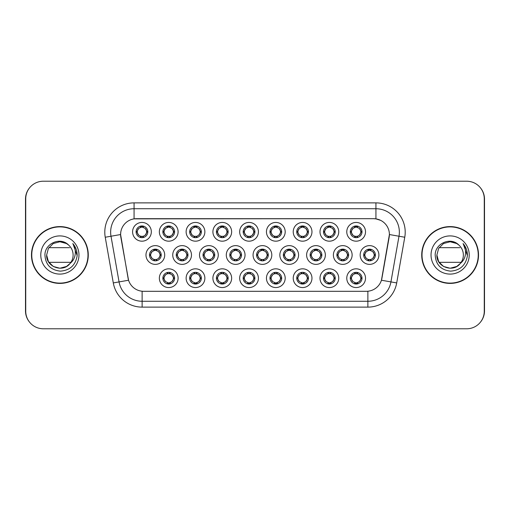 <?xml version="1.0" encoding="UTF-8"?>
<svg xmlns="http://www.w3.org/2000/svg" width="510" height="510" viewBox="0 0 510 510"><rect width="100%" height="100%" fill="white"/><g stroke="black" fill="none" stroke-linecap="round" stroke-linejoin="round"><path stroke-width="0.76" d="M178.098 278.192A9.371 9.371 0 0 1 168.727 287.557A9.371 9.371 0 0 1 159.356 278.192A9.371 9.371 0 0 1 168.727 268.821A9.371 9.371 0 0 1 178.098 278.192M162.875 278.192A5.859 5.859 0 0 0 168.727 284.044A5.859 5.859 0 0 0 174.586 278.192A5.859 5.859 0 0 0 168.727 272.334A5.859 5.859 0 0 0 162.875 278.192L163.506 278.192L165.501 281.59A4.686 4.686 0 0 1 165.501 274.794L163.506 278.192M258.417 278.192A9.371 9.371 0 0 1 249.052 287.557A9.371 9.371 0 0 1 239.681 278.192A9.371 9.371 0 0 1 249.052 268.821A9.371 9.371 0 0 1 258.417 278.192M243.194 278.192A5.859 5.859 0 0 0 249.052 284.044A5.859 5.859 0 0 0 254.904 278.192A5.859 5.859 0 0 0 249.052 272.334A5.859 5.859 0 0 0 243.194 278.192L243.831 278.192L245.826 281.59A4.686 4.686 0 0 1 245.826 274.794L243.831 278.192M285.192 278.192A9.371 9.371 0 0 1 275.827 287.557A9.371 9.371 0 0 1 266.456 278.192A9.371 9.371 0 0 1 275.827 268.821A9.371 9.371 0 0 1 285.192 278.192M269.969 278.192A5.859 5.859 0 0 0 275.827 284.044A5.859 5.859 0 0 0 281.679 278.192A5.859 5.859 0 0 0 275.827 272.334A5.859 5.859 0 0 0 269.969 278.192L270.6 278.192L272.601 281.59A4.686 4.686 0 0 1 272.601 274.794L270.6 278.192M311.967 278.192A9.371 9.371 0 0 1 302.596 287.557A9.371 9.371 0 0 1 293.231 278.192A9.371 9.371 0 0 1 302.596 268.821A9.371 9.371 0 0 1 311.967 278.192M296.743 278.192A5.859 5.859 0 0 0 302.596 284.044A5.859 5.859 0 0 0 308.454 278.192A5.859 5.859 0 0 0 302.596 272.334A5.859 5.859 0 0 0 296.743 278.192L297.375 278.192L299.37 281.59A4.686 4.686 0 0 1 299.37 274.794L297.375 278.192M231.648 278.192A9.371 9.371 0 0 1 222.277 287.557A9.371 9.371 0 0 1 212.906 278.192A9.371 9.371 0 0 1 222.277 268.821A9.371 9.371 0 0 1 231.648 278.192M216.418 278.192A5.859 5.859 0 0 0 222.277 284.044A5.859 5.859 0 0 0 228.129 278.192A5.859 5.859 0 0 0 222.277 272.334A5.859 5.859 0 0 0 216.418 278.192L217.056 278.192L219.051 281.59A4.686 4.686 0 0 1 219.051 274.794L217.056 278.192M204.873 278.192A9.371 9.371 0 0 1 195.502 287.557A9.371 9.371 0 0 1 186.131 278.192A9.371 9.371 0 0 1 195.502 268.821A9.371 9.371 0 0 1 204.873 278.192M189.643 278.192A5.859 5.859 0 0 0 195.502 284.044A5.859 5.859 0 0 0 201.361 278.192A5.859 5.859 0 0 0 195.502 272.334A5.859 5.859 0 0 0 189.643 278.192L190.281 278.192L192.276 281.59A4.686 4.686 0 0 1 192.276 274.794L190.281 278.192M338.742 278.192A9.371 9.371 0 0 1 329.371 287.557A9.371 9.371 0 0 1 319.999 278.192A9.371 9.371 0 0 1 329.371 268.821A9.371 9.371 0 0 1 338.742 278.192M323.519 278.192A5.859 5.859 0 0 0 329.371 284.044A5.859 5.859 0 0 0 335.229 278.192A5.859 5.859 0 0 0 329.371 272.334A5.859 5.859 0 0 0 323.519 278.192L324.15 278.192L326.145 281.59A4.686 4.686 0 0 1 326.145 274.794L324.15 278.192M365.517 278.192A9.371 9.371 0 0 1 356.146 287.557A9.371 9.371 0 0 1 346.774 278.192A9.371 9.371 0 0 1 356.146 268.821A9.371 9.371 0 0 1 365.517 278.192M350.287 278.192A5.859 5.859 0 0 0 356.146 284.044A5.859 5.859 0 0 0 362.004 278.192A5.859 5.859 0 0 0 356.146 272.334A5.859 5.859 0 0 0 350.287 278.192L350.925 278.192L352.92 281.59A4.686 4.686 0 0 1 352.92 274.794L350.925 278.192M164.711 255A9.371 9.371 0 0 1 155.34 264.371A9.371 9.371 0 0 1 145.968 255A9.371 9.371 0 0 1 155.34 245.629A9.371 9.371 0 0 1 164.711 255M149.487 255A5.859 5.859 0 0 0 155.34 260.859A5.859 5.859 0 0 0 161.198 255A5.859 5.859 0 0 0 155.34 249.141A5.859 5.859 0 0 0 149.487 255L150.118 255.006L152.114 258.398A4.686 4.686 0 0 1 152.12 251.596L150.118 255.006M191.486 255A9.371 9.371 0 0 1 182.115 264.371A9.371 9.371 0 0 1 172.743 255A9.371 9.371 0 0 1 182.115 245.629A9.371 9.371 0 0 1 191.486 255M176.256 255A5.859 5.859 0 0 0 182.115 260.859A5.859 5.859 0 0 0 187.973 255A5.859 5.859 0 0 0 182.115 249.141A5.859 5.859 0 0 0 176.256 255L176.893 255.006L178.889 258.398A4.686 4.686 0 0 1 178.895 251.596L176.893 255.006M271.804 255A9.371 9.371 0 0 1 262.44 264.371A9.371 9.371 0 0 1 253.068 255A9.371 9.371 0 0 1 262.44 245.629A9.371 9.371 0 0 1 271.804 255M256.581 255A5.859 5.859 0 0 0 262.44 260.859A5.859 5.859 0 0 0 268.292 255A5.859 5.859 0 0 0 262.44 249.141A5.859 5.859 0 0 0 256.581 255L257.219 255.006L259.214 258.398A4.686 4.686 0 0 1 259.22 251.596L257.219 255.006M218.261 255A9.371 9.371 0 0 1 208.89 264.371A9.371 9.371 0 0 1 199.518 255A9.371 9.371 0 0 1 208.89 245.629A9.371 9.371 0 0 1 218.261 255M203.031 255A5.859 5.859 0 0 0 208.89 260.859A5.859 5.859 0 0 0 214.748 255A5.859 5.859 0 0 0 208.89 249.141A5.859 5.859 0 0 0 203.031 255L203.668 255.006L205.664 258.398A4.686 4.686 0 0 1 205.67 251.596L203.668 255.006M245.036 255A9.371 9.371 0 0 1 235.665 264.371A9.371 9.371 0 0 1 226.293 255A9.371 9.371 0 0 1 235.665 245.629A9.371 9.371 0 0 1 245.036 255M229.806 255A5.859 5.859 0 0 0 235.665 260.859A5.859 5.859 0 0 0 241.517 255A5.859 5.859 0 0 0 235.665 249.141A5.859 5.859 0 0 0 229.806 255L230.444 255.006L232.439 258.398A4.686 4.686 0 0 1 232.445 251.596L230.444 255.006M352.13 255A9.371 9.371 0 0 1 342.758 264.371A9.371 9.371 0 0 1 333.387 255A9.371 9.371 0 0 1 342.758 245.629A9.371 9.371 0 0 1 352.13 255M336.906 255A5.859 5.859 0 0 0 342.758 260.859A5.859 5.859 0 0 0 348.617 255A5.859 5.859 0 0 0 342.758 249.141A5.859 5.859 0 0 0 336.906 255L337.537 255.006L339.532 258.398A4.686 4.686 0 0 1 339.539 251.596L337.537 255.006M325.354 255A9.371 9.371 0 0 1 315.983 264.371A9.371 9.371 0 0 1 306.618 255A9.371 9.371 0 0 1 315.983 245.629A9.371 9.371 0 0 1 325.354 255M310.131 255A5.859 5.859 0 0 0 315.983 260.859A5.859 5.859 0 0 0 321.842 255A5.859 5.859 0 0 0 315.983 249.141A5.859 5.859 0 0 0 310.131 255L310.762 255.006L312.757 258.398A4.686 4.686 0 0 1 312.764 251.596L310.762 255.006M298.579 255A9.371 9.371 0 0 1 289.208 264.371A9.371 9.371 0 0 1 279.843 255A9.371 9.371 0 0 1 289.208 245.629A9.371 9.371 0 0 1 298.579 255M283.356 255A5.859 5.859 0 0 0 289.208 260.859A5.859 5.859 0 0 0 295.067 255A5.859 5.859 0 0 0 289.208 249.141A5.859 5.859 0 0 0 283.356 255L283.987 255.006L285.989 258.398A4.686 4.686 0 0 1 285.995 251.596L283.987 255.006M378.904 255A9.371 9.371 0 0 1 369.533 264.371A9.371 9.371 0 0 1 360.162 255A9.371 9.371 0 0 1 369.533 245.629A9.371 9.371 0 0 1 378.904 255M363.675 255A5.859 5.859 0 0 0 369.533 260.859A5.859 5.859 0 0 0 375.392 255A5.859 5.859 0 0 0 369.533 249.141A5.859 5.859 0 0 0 363.675 255L364.312 255.006L366.308 258.398A4.686 4.686 0 0 1 366.314 251.596L364.312 255.006M338.742 231.808A9.371 9.371 0 0 1 329.371 241.179A9.371 9.371 0 0 1 319.999 231.808A9.371 9.371 0 0 1 329.371 222.443A9.371 9.371 0 0 1 338.742 231.808M323.519 231.808A5.859 5.859 0 0 0 329.371 237.666A5.859 5.859 0 0 0 335.229 231.808A5.859 5.859 0 0 0 329.371 225.955A5.859 5.859 0 0 0 323.519 231.808L324.15 231.82L326.145 235.206A4.686 4.686 0 0 1 326.151 228.403L324.15 231.82M311.967 231.808A9.371 9.371 0 0 1 302.596 241.179A9.371 9.371 0 0 1 293.231 231.808A9.371 9.371 0 0 1 302.596 222.443A9.371 9.371 0 0 1 311.967 231.808M296.743 231.808A5.859 5.859 0 0 0 302.596 237.666A5.859 5.859 0 0 0 308.454 231.808A5.859 5.859 0 0 0 302.596 225.955A5.859 5.859 0 0 0 296.743 231.808L297.375 231.82L299.37 235.206A4.686 4.686 0 0 1 299.383 228.403L297.375 231.82M285.192 231.808A9.371 9.371 0 0 1 275.827 241.179A9.371 9.371 0 0 1 266.456 231.808A9.371 9.371 0 0 1 275.827 222.443A9.371 9.371 0 0 1 285.192 231.808M269.969 231.808A5.859 5.859 0 0 0 275.827 237.666A5.859 5.859 0 0 0 281.679 231.808A5.859 5.859 0 0 0 275.827 225.955A5.859 5.859 0 0 0 269.969 231.808L270.6 231.82L272.601 235.206A4.686 4.686 0 0 1 272.608 228.403L270.6 231.82M258.417 231.808A9.371 9.371 0 0 1 249.052 241.179A9.371 9.371 0 0 1 239.681 231.808A9.371 9.371 0 0 1 249.052 222.443A9.371 9.371 0 0 1 258.417 231.808M243.194 231.808A5.859 5.859 0 0 0 249.052 237.666A5.859 5.859 0 0 0 254.904 231.808A5.859 5.859 0 0 0 249.052 225.955A5.859 5.859 0 0 0 243.194 231.808L243.831 231.82L245.826 235.206A4.686 4.686 0 0 1 245.833 228.403L243.831 231.82M231.648 231.808A9.371 9.371 0 0 1 222.277 241.179A9.371 9.371 0 0 1 212.906 231.808A9.371 9.371 0 0 1 222.277 222.443A9.371 9.371 0 0 1 231.648 231.808M216.418 231.808A5.859 5.859 0 0 0 222.277 237.666A5.859 5.859 0 0 0 228.129 231.808A5.859 5.859 0 0 0 222.277 225.955A5.859 5.859 0 0 0 216.418 231.808L217.056 231.82L219.051 235.206A4.686 4.686 0 0 1 219.058 228.403L217.056 231.82M204.873 231.808A9.371 9.371 0 0 1 195.502 241.179A9.371 9.371 0 0 1 186.131 231.808A9.371 9.371 0 0 1 195.502 222.443A9.371 9.371 0 0 1 204.873 231.808M189.643 231.808A5.859 5.859 0 0 0 195.502 237.666A5.859 5.859 0 0 0 201.361 231.808A5.859 5.859 0 0 0 195.502 225.955A5.859 5.859 0 0 0 189.643 231.808L190.281 231.82L192.276 235.206A4.686 4.686 0 0 1 192.283 228.403L190.281 231.82M178.098 231.808A9.371 9.371 0 0 1 168.727 241.179A9.371 9.371 0 0 1 159.356 231.808A9.371 9.371 0 0 1 168.727 222.443A9.371 9.371 0 0 1 178.098 231.808M162.875 231.808A5.859 5.859 0 0 0 168.727 237.666A5.859 5.859 0 0 0 174.586 231.808A5.859 5.859 0 0 0 168.727 225.955A5.859 5.859 0 0 0 162.875 231.808L163.506 231.82L165.501 235.206A4.686 4.686 0 0 1 165.508 228.403L163.506 231.82M151.323 231.808A9.371 9.371 0 0 1 141.952 241.179A9.371 9.371 0 0 1 132.587 231.808A9.371 9.371 0 0 1 141.952 222.443A9.371 9.371 0 0 1 151.323 231.808M136.1 231.808A5.859 5.859 0 0 0 141.952 237.666A5.859 5.859 0 0 0 147.811 231.808A5.859 5.859 0 0 0 141.952 225.955A5.859 5.859 0 0 0 136.1 231.808L136.731 231.82L138.726 235.206A4.686 4.686 0 0 1 138.733 228.403L136.731 231.82M365.517 231.808A9.371 9.371 0 0 1 356.146 241.179A9.371 9.371 0 0 1 346.774 231.808A9.371 9.371 0 0 1 356.146 222.443A9.371 9.371 0 0 1 365.517 231.808M350.287 231.808A5.859 5.859 0 0 0 356.146 237.666A5.859 5.859 0 0 0 362.004 231.808A5.859 5.859 0 0 0 356.146 225.955A5.859 5.859 0 0 0 350.287 231.808L350.925 231.82L352.92 235.206A4.686 4.686 0 0 1 352.926 228.403L350.925 231.82M113.29 282.923L105.239 237.246A29.28 29.28 0 0 1 134.073 202.878L375.927 202.878A29.28 29.28 0 0 1 404.761 237.246L396.71 282.923A29.28 29.28 0 0 1 367.876 307.122L142.124 307.122A29.28 29.28 0 0 1 113.29 282.923L128.558 280.232L120.844 237.252A15.81 15.81 0 0 1 136.412 218.694L373.588 218.694A15.81 15.81 0 0 1 389.156 237.252L381.926 278.243A15.81 15.81 0 0 1 366.358 291.306L143.641 291.306A15.81 15.81 0 0 1 128.074 278.243L120.602 234.536L111.001 236.232A23.422 23.422 0 0 1 134.073 208.737L375.927 208.737A23.422 23.422 0 0 1 398.998 236.232L390.94 281.909A23.422 23.422 0 0 1 367.876 301.263L142.124 301.263A23.422 23.422 0 0 1 119.059 281.909L111.001 236.232A23.422 23.422 0 0 1 110.644 232.158M31.473 255A28.401 28.401 0 0 0 59.874 283.401A28.401 28.401 0 0 0 88.275 255A28.401 28.401 0 0 0 59.874 226.599A28.401 28.401 0 0 0 31.473 255M421.725 255A28.401 28.401 0 0 0 450.126 283.401A28.401 28.401 0 0 0 478.527 255A28.401 28.401 0 0 0 450.126 226.599A28.401 28.401 0 0 0 421.725 255M134.073 202.878L134.073 218.866L373.588 218.694L375.927 218.866L380.696 220.377M120.602 234.504L120.774 232.158M366.358 291.306L143.641 291.306M404.761 237.246L389.398 234.536L381.442 280.232L396.71 282.923M381.926 278.243L381.831 278.74M128.169 278.74L128.074 278.243M484.264 198.779A17.569 17.569 0 0 0 466.695 181.216L43.305 181.216A17.569 17.569 0 0 0 25.736 198.779L25.736 311.221A17.569 17.569 0 0 0 43.305 328.784L466.695 328.784A17.569 17.569 0 0 0 484.264 311.221L484.264 198.779M29.465 187.954A17.569 17.569 0 0 0 25.5 199.072L25.5 310.928A17.569 17.569 0 0 0 29.465 322.046M480.535 322.046A17.569 17.569 0 0 0 484.5 310.928L484.5 199.072A17.569 17.569 0 0 0 480.535 187.954M360.831 231.808A4.686 4.686 0 0 1 359.371 235.206L361.367 231.808L359.371 228.41A4.686 4.686 0 0 1 360.831 231.808M356.401 225.962L356.35 227.128L357.344 227.281A4.686 4.686 0 0 1 357.376 227.288L357.861 226.21M354.195 227.549L355.942 227.128L355.923 226.695M355.891 225.962L355.942 227.128M357.3 226.07L356.643 227.154L357.153 226.038L356.643 227.154L359.371 228.41C361.297 230.679 361.297 232.942 359.371 235.206L357.376 236.328L354.775 236.289M357.3 237.552L356.809 236.449L357.376 236.328L357.861 237.411M356.809 236.449L357.153 237.577L356.809 236.449M354.992 237.552L355.648 236.468L355.139 237.577L355.648 236.468L354.915 236.328L354.431 237.411M354.992 226.07L355.489 227.173L352.92 228.41C350.995 230.673 350.995 232.942 352.92 235.206L354.915 236.328M355.489 227.173L355.139 226.038L355.489 227.173M374.219 255A4.686 4.686 0 0 1 372.759 258.398L374.754 255L372.759 251.602A4.686 4.686 0 0 1 374.219 255M369.788 249.148L369.737 250.321L370.725 250.467A4.686 4.686 0 0 1 370.764 250.48L371.248 249.403M367.582 250.741L369.329 250.321L369.31 249.881M369.278 249.148L369.329 250.321M370.687 249.256L370.031 250.34L370.54 249.231L370.031 250.34L372.759 251.602C374.684 253.872 374.684 256.135 372.759 258.398L370.764 259.52L368.163 259.482M370.687 260.744L370.19 259.641L370.764 259.52L371.248 260.597M370.19 259.641L370.54 260.769L370.19 259.641M368.379 260.744L369.036 259.66L368.526 260.769L369.036 259.66L368.303 259.52L367.818 260.597M368.379 249.256L368.877 250.359L366.308 251.602C364.382 253.865 364.382 256.128 366.308 258.398L368.303 259.52M368.877 250.359L368.526 249.231L368.877 250.359M357.3 283.93L356.809 282.827L359.371 281.59C361.297 279.327 361.297 277.058 359.371 274.794A4.686 4.686 0 0 1 359.365 281.596L361.367 278.179L359.371 274.794L357.376 273.672L357.861 272.589M355.891 284.038L355.942 282.872L354.954 282.719A4.686 4.686 0 0 1 354.915 282.712L354.431 283.789M358.096 282.451L356.35 282.872L356.369 283.305M356.401 284.038L356.35 282.872M354.992 283.93L355.648 282.846L355.139 283.962L355.648 282.846L352.92 281.59C350.995 279.321 350.995 277.058 352.92 274.794L354.915 273.672L354.431 272.589M354.992 272.448L355.489 273.551L354.915 273.672M355.489 273.551L355.139 272.423L355.489 273.551M354.896 273.672L357.516 273.711M357.3 272.448L356.643 273.532L357.153 272.423L356.643 273.532L357.376 273.672M356.809 282.827L357.153 283.962L356.809 282.827M87.981 255A28.107 28.107 0 0 0 59.874 226.893A28.107 28.107 0 0 0 31.767 255A28.107 28.107 0 0 0 59.874 283.107A28.107 28.107 0 0 0 87.981 255M66.491 266.462A13.241 13.241 0 0 0 70.903 262.318L48.845 262.318M69.908 263.638L66.491 266.462L59.874 268.241L53.257 266.462L48.412 261.617L46.639 255L48.412 248.383L53.257 243.538L59.874 241.759L66.491 243.538L68.563 245.01C60.403 236.468 44.791 243.506 44.931 255C45.524 264.664 50.649 270.045 60.301 271.141C69.806 270.447 75.41 265.398 77.112 255.994L77.137 255C77.093 250.659 75.646 246.846 72.802 243.563C74.964 247.108 75.729 250.92 75.085 255C74.492 258.436 72.815 261.248 70.068 263.447L66.491 266.462L59.874 268.241L53.257 266.462L48.412 261.617L46.639 255L48.412 261.617L53.257 266.462L59.874 268.241L66.491 266.462L70.068 263.447L68.174 265.315M58.733 241.81A13.241 13.241 0 0 1 68.563 245.01C71.521 247.688 73.038 251.016 73.115 255C73.096 258.137 72.082 260.948 70.068 263.447L66.491 266.462L59.874 268.241L53.257 266.462L48.412 261.617L46.639 255C45.957 266.755 62.602 272.933 69.774 263.791M40.781 255A19.093 19.093 0 0 0 59.874 274.093A19.093 19.093 0 0 0 78.967 255A19.093 19.093 0 0 0 59.874 235.907A19.093 19.093 0 0 0 40.781 255M48.845 247.681L69.647 247.681M72.936 243.71L77.131 255.504L72.936 243.71M478.233 255A28.107 28.107 0 0 0 450.126 226.893A28.107 28.107 0 0 0 422.019 255A28.107 28.107 0 0 0 450.126 283.107A28.107 28.107 0 0 0 478.233 255M456.743 266.462A13.241 13.241 0 0 0 461.155 262.318L439.097 262.318M460.154 263.638L457.425 266.041M436.885 255L438.657 248.383L443.509 243.538L450.126 241.759L456.743 243.538L458.815 245.01C450.655 236.468 435.043 243.506 435.177 255C435.776 264.664 440.901 270.045 450.553 271.141C460.052 270.447 465.656 265.398 467.358 255.994L467.389 255C467.339 250.659 465.898 246.846 463.054 243.563C465.216 247.108 465.974 250.92 465.337 255C464.737 258.436 463.067 261.248 460.32 263.447L456.743 266.462L450.126 268.241L443.509 266.462L438.657 261.617L436.885 255C436.209 266.755 452.854 272.933 460.026 263.791L457.393 266.067M448.978 241.81A13.241 13.241 0 0 1 458.815 245.01C461.773 247.688 463.29 251.016 463.361 255C463.341 258.137 462.328 260.948 460.32 263.447L457.342 266.099M431.033 255A19.093 19.093 0 0 0 450.126 274.093A19.093 19.093 0 0 0 469.219 255A19.093 19.093 0 0 0 450.126 235.907A19.093 19.093 0 0 0 431.033 255M439.097 247.681L459.892 247.681M463.182 243.71L467.383 255.504L463.182 243.71M334.056 231.808A4.686 4.686 0 0 1 332.596 235.206L334.592 231.808L332.596 228.41A4.686 4.686 0 0 1 334.056 231.808M329.626 225.962L329.575 227.128L330.569 227.281A4.686 4.686 0 0 1 330.601 227.288L331.086 226.21M327.42 227.549L329.167 227.128L329.148 226.695M329.116 225.962L329.167 227.128M330.525 226.07L329.868 227.154L332.596 228.41C334.522 230.679 334.522 232.942 332.596 235.206L330.601 236.328L328 236.289M330.525 237.552L330.034 236.449L330.601 236.328L331.086 237.411M330.034 236.449L330.378 237.577L330.034 236.449M328.223 237.552L328.88 236.468L328.14 236.328L327.662 237.411M328.223 226.07L328.714 227.173L326.145 228.41C324.22 230.673 324.22 232.942 326.145 235.206L328.14 236.328M328.714 227.173L328.363 226.038L328.714 227.173M307.281 231.808A4.686 4.686 0 0 1 305.822 235.206L307.823 231.808L305.822 228.41A4.686 4.686 0 0 1 307.281 231.808M302.851 225.962L302.8 227.128L303.794 227.281A4.686 4.686 0 0 1 303.826 227.288L304.311 226.21M300.645 227.549L302.392 227.128L302.373 226.695M302.341 225.962L302.392 227.128M303.75 226.07L303.093 227.154L305.822 228.41C307.753 230.679 307.753 232.942 305.822 235.206L303.826 236.328L301.231 236.289M303.75 237.552L303.259 236.449L303.826 236.328L304.311 237.411M303.259 236.449L303.609 237.577L303.259 236.449M301.448 237.552L302.105 236.468L301.365 236.328L300.887 237.411M301.448 226.07L301.939 227.173L299.37 228.41C297.445 230.673 297.445 232.942 299.37 235.206L301.365 236.328M301.939 227.173L301.588 226.038L301.939 227.173M280.506 231.808A4.686 4.686 0 0 1 279.053 235.206L281.048 231.808L279.053 228.41A4.686 4.686 0 0 1 280.506 231.808M276.082 225.962L276.031 227.128L277.019 227.281A4.686 4.686 0 0 1 277.058 227.288L277.536 226.21M273.87 227.549L275.617 227.128L275.604 226.695M275.566 225.962L275.617 227.128M276.975 226.07L276.318 227.154L279.053 228.41C280.978 230.679 280.978 232.942 279.053 235.206L277.058 236.328L277.536 237.411M276.975 237.552L276.484 236.449L277.058 236.328M276.484 236.449L276.834 237.577L276.484 236.449M277.077 236.328L274.456 236.289M274.673 237.552L275.33 236.468L274.597 236.328L274.112 237.411M274.673 226.07L275.164 227.173L272.601 228.41C270.67 230.673 270.67 232.942 272.601 235.206L274.597 236.328M275.164 227.173L274.813 226.038L275.164 227.173M253.738 231.808A4.686 4.686 0 0 1 252.278 235.206L254.273 231.808L252.278 228.41A4.686 4.686 0 0 1 253.738 231.808M249.307 225.962L249.256 227.128L250.244 227.281A4.686 4.686 0 0 1 250.282 227.288L250.761 226.21M247.095 227.549L248.848 227.128L248.829 226.695M248.797 225.962L248.848 227.128M250.2 226.07L249.543 227.154L252.278 228.41C254.203 230.679 254.203 232.942 252.278 235.206L250.282 236.328L250.761 237.411M250.2 237.552L249.709 236.449L250.282 236.328M249.709 236.449L250.059 237.577L249.709 236.449M250.302 236.328L247.681 236.289M247.898 237.552L248.555 236.468L247.822 236.328L247.337 237.411M247.898 226.07L248.389 227.173L245.826 228.41C243.901 230.673 243.901 232.942 245.826 235.206L247.822 236.328M248.389 227.173L248.045 226.038L248.389 227.173M330.525 283.93L330.034 282.827L332.596 281.59C334.522 279.327 334.522 277.058 332.596 274.794A4.686 4.686 0 0 1 332.59 281.596L334.592 278.179L332.596 274.794L330.601 273.672L331.086 272.589M329.116 284.038L329.167 282.872L328.179 282.719A4.686 4.686 0 0 1 328.14 282.712L327.662 283.789M331.328 282.451L329.575 282.872L329.594 283.305M329.626 284.038L329.575 282.872M328.223 283.93L328.88 282.846L326.145 281.59C324.22 279.321 324.22 277.058 326.145 274.794L328.14 273.672L327.662 272.589M328.223 272.448L328.714 273.551L328.14 273.672M328.714 273.551L328.363 272.423L328.714 273.551M328.121 273.672L330.741 273.711M330.525 272.448L329.868 273.532L330.601 273.672M330.034 282.827L330.378 283.962L330.034 282.827M303.75 283.93L303.259 282.827L305.822 281.59C307.753 279.327 307.753 277.058 305.822 274.794A4.686 4.686 0 0 1 305.815 281.596L307.823 278.179L305.822 274.794L303.826 273.672L304.311 272.589M302.341 284.038L302.392 282.872L301.404 282.719A4.686 4.686 0 0 1 301.365 282.712L300.887 283.789M304.553 282.451L302.8 282.872L302.819 283.305M302.851 284.038L302.8 282.872M301.448 283.93L302.105 282.846L299.37 281.59C297.445 279.321 297.445 277.058 299.37 274.794L301.365 273.672L300.887 272.589M301.448 272.448L301.939 273.551L301.365 273.672M301.939 273.551L301.588 272.423L301.939 273.551M301.346 273.672L303.966 273.711M303.75 272.448L303.093 273.532L303.826 273.672M303.259 282.827L303.609 283.962L303.259 282.827M276.975 272.448L276.484 273.551L279.053 274.794C280.978 277.058 280.978 279.327 279.053 281.59L281.048 278.179L279.053 274.794A4.686 4.686 0 0 1 279.04 281.596A4.686 4.686 0 0 0 280.506 278.192M275.566 284.038L275.623 282.872L274.629 282.719A4.686 4.686 0 0 1 274.597 282.712L274.112 283.789M277.778 282.451L276.031 282.872L276.05 283.305M276.082 284.038L276.031 282.872M274.673 283.93L275.33 282.846L272.601 281.59C270.67 279.321 270.67 277.058 272.601 274.794L274.597 273.672L274.112 272.589M274.673 272.448L275.164 273.551L274.597 273.672M275.164 273.551L274.813 272.423L275.164 273.551M274.571 273.672L277.191 273.711M276.484 273.551L276.834 272.423L276.484 273.551M276.975 283.93L276.484 282.827L279.053 281.59M276.484 282.827L276.834 283.962L276.484 282.827M250.2 272.448L249.709 273.551L252.278 274.794C254.203 277.058 254.203 279.327 252.278 281.59L254.273 278.179L252.278 274.794A4.686 4.686 0 0 1 252.272 281.596A4.686 4.686 0 0 0 253.738 278.192M248.797 284.038L248.848 282.872L247.854 282.719A4.686 4.686 0 0 1 247.822 282.712L247.337 283.789M251.003 282.451L249.256 282.872L249.275 283.305M249.307 284.038L249.256 282.872M247.898 283.93L248.555 282.846L245.826 281.59C243.901 279.321 243.901 277.058 245.826 274.794L247.822 273.672L247.337 272.589M247.898 272.448L248.389 273.551L247.822 273.672M248.389 273.551L248.045 272.423L248.389 273.551M247.803 273.672L250.423 273.711M249.709 273.551L250.059 272.423L249.709 273.551M250.2 283.93L249.709 282.827L252.278 281.59M249.709 282.827L250.059 283.962L249.709 282.827M347.444 255A4.686 4.686 0 0 1 345.984 258.398L347.979 255L345.984 251.602A4.686 4.686 0 0 1 347.444 255M343.013 249.148L342.962 250.321L343.957 250.467A4.686 4.686 0 0 1 343.989 250.48L344.473 249.403M340.808 250.741L342.554 250.321L342.535 249.881M342.503 249.148L342.554 250.321M343.912 249.256L343.255 250.34L345.984 251.602C347.909 253.872 347.909 256.135 345.984 258.398L343.989 259.52L341.388 259.482M343.912 260.744L343.421 259.641L343.989 259.52L344.473 260.597M343.421 259.641L343.765 260.769L343.421 259.641M341.604 260.744L342.261 259.66L341.751 260.769L342.261 259.66L341.528 259.52L341.043 260.597M341.604 249.256L342.102 250.359L339.532 251.602C337.607 253.865 337.607 256.128 339.532 258.398L341.528 259.52M342.102 250.359L341.751 249.231L342.102 250.359M320.669 255A4.686 4.686 0 0 1 319.209 258.398L321.204 255L319.209 251.602A4.686 4.686 0 0 1 320.669 255M316.238 249.148L316.187 250.321L317.182 250.467A4.686 4.686 0 0 1 317.214 250.48L317.698 249.403M314.032 250.741L315.779 250.321L315.76 249.881M315.728 249.148L315.779 250.321M317.137 249.256L316.48 250.34L319.209 251.602C321.134 253.872 321.134 256.135 319.209 258.398L317.214 259.52L314.613 259.482M317.137 260.744L316.646 259.641L317.214 259.52L317.698 260.597M316.646 259.641L316.997 260.769L316.646 259.641M314.836 260.744L315.492 259.66L314.753 259.52L314.275 260.597M314.836 249.256L315.327 250.359L312.757 251.602C310.832 253.865 310.832 256.128 312.757 258.398L314.753 259.52M315.327 250.359L314.976 249.231L315.327 250.359M293.894 255A4.686 4.686 0 0 1 292.434 258.398L294.436 255L292.434 251.602A4.686 4.686 0 0 1 293.894 255M289.47 249.148L289.419 250.321L290.407 250.467A4.686 4.686 0 0 1 290.445 250.48L290.923 249.403M287.257 250.741L289.004 250.321L288.985 249.881M288.953 249.148L289.004 250.321M290.362 249.256L289.705 250.34L292.434 251.602C294.366 253.872 294.366 256.135 292.434 258.398L290.445 259.52L290.923 260.597M290.362 260.744L289.871 259.641L290.445 259.52M289.871 259.641L290.222 260.769L289.871 259.641M290.464 259.513L287.844 259.482M288.061 260.744L288.717 259.66L287.978 259.52L287.5 260.597M288.061 249.256L288.552 250.359L285.983 251.602C284.057 253.865 284.057 256.128 285.989 258.398L287.978 259.52M288.552 250.359L288.201 249.231L288.552 250.359M267.125 255A4.686 4.686 0 0 1 265.665 258.398L267.661 255L265.665 251.602A4.686 4.686 0 0 1 267.125 255M262.695 249.148L262.644 250.321L263.632 250.467A4.686 4.686 0 0 1 263.67 250.48L264.148 249.403M260.483 250.741L262.236 250.321L262.216 249.881M262.185 249.148L262.236 250.321M263.587 249.256L262.93 250.34L265.665 251.602C267.591 253.872 267.591 256.135 265.665 258.398L263.67 259.52L264.148 260.597M263.587 260.744L263.096 259.641L263.67 259.52M263.096 259.641L263.447 260.769L263.096 259.641M263.689 259.513L261.069 259.482M261.286 260.744L261.942 259.66L261.209 259.52L260.725 260.597M261.286 249.256L261.777 250.359L259.214 251.602C257.282 253.865 257.282 256.128 259.214 258.398L261.209 259.52M261.777 250.359L261.426 249.231L261.777 250.359M226.963 231.808A4.686 4.686 0 0 1 225.503 235.206L227.498 231.808L225.503 228.41A4.686 4.686 0 0 1 226.963 231.808M222.532 225.962L222.481 227.128L223.469 227.281A4.686 4.686 0 0 1 223.507 227.288L223.992 226.21M220.326 227.549L222.073 227.128L222.054 226.695M222.022 225.962L222.073 227.128M223.431 226.07L222.774 227.154L223.284 226.038L222.774 227.154L225.503 228.41C227.428 230.679 227.428 232.942 225.503 235.206L223.507 236.328L223.992 237.411M223.431 237.552L222.934 236.449L223.507 236.328M222.934 236.449L223.284 237.577L222.934 236.449M223.527 236.328L220.906 236.289M221.123 237.552L221.78 236.468L221.047 236.328L220.562 237.411M221.123 226.07L221.614 227.173L219.051 228.41C217.126 230.673 217.126 232.942 219.051 235.206L221.047 236.328M221.614 227.173L221.27 226.038L221.614 227.173M200.188 231.808A4.686 4.686 0 0 1 198.728 235.206L200.723 231.808L198.728 228.41A4.686 4.686 0 0 1 200.188 231.808M195.757 225.962L195.706 227.128L196.694 227.281A4.686 4.686 0 0 1 196.732 227.288L197.217 226.21M193.551 227.549L195.298 227.128L195.279 226.695M195.247 225.962L195.298 227.128M196.656 226.07L195.999 227.154L196.509 226.038L195.999 227.154L198.728 228.41C200.653 230.679 200.653 232.942 198.728 235.206L196.732 236.328L197.217 237.411M196.656 237.552L196.159 236.449L196.732 236.328M196.159 236.449L196.509 237.577L196.159 236.449M196.752 236.328L194.131 236.289M194.348 237.552L195.005 236.468L194.495 237.577L195.005 236.468L194.272 236.328L193.787 237.411M194.348 226.07L194.845 227.173L192.276 228.41C190.351 230.673 190.351 232.942 192.276 235.206L194.272 236.328M194.845 227.173L194.495 226.038L194.845 227.173M173.413 231.808A4.686 4.686 0 0 1 171.953 235.206L173.948 231.808L171.953 228.41A4.686 4.686 0 0 1 173.413 231.808M168.982 225.962L168.931 227.128L169.926 227.281A4.686 4.686 0 0 1 169.958 227.288L170.442 226.21M166.776 227.549L168.523 227.128L168.504 226.695M168.472 225.962L168.523 227.128M169.881 226.07L169.224 227.154L171.953 228.41C173.878 230.679 173.878 232.942 171.953 235.206L169.958 236.328L170.442 237.411M169.881 237.552L169.39 236.449L169.958 236.328M169.39 236.449L169.734 237.577L169.39 236.449M169.977 236.328L167.356 236.289M167.573 237.552L168.23 236.468L167.72 237.577L168.23 236.468L167.497 236.328L167.012 237.411M167.573 226.07L168.07 227.173L165.501 228.41C163.576 230.673 163.576 232.942 165.501 235.206L167.497 236.328M168.07 227.173L167.72 226.038L168.07 227.173M146.638 231.808A4.686 4.686 0 0 1 145.178 235.206L147.173 231.808L145.178 228.41A4.686 4.686 0 0 1 146.638 231.808M142.207 225.962L142.156 227.128L143.151 227.281A4.686 4.686 0 0 1 143.182 227.288L143.667 226.21M140.001 227.549L141.748 227.128L141.729 226.695M141.697 225.962L141.748 227.128M143.106 226.07L142.449 227.154L145.178 228.41C147.103 230.679 147.103 232.942 145.178 235.206L143.182 236.328L143.667 237.411M143.106 237.552L142.615 236.449L143.182 236.328M142.615 236.449L142.966 237.577L142.615 236.449M143.202 236.328L140.582 236.289M140.805 237.552L141.461 236.468L140.722 236.328L140.244 237.411M140.805 226.07L141.295 227.173L138.726 228.41C136.801 230.673 136.801 232.942 138.726 235.206L140.722 236.328M141.295 227.173L140.945 226.038L141.295 227.173M240.35 255A4.686 4.686 0 0 1 238.89 258.398L240.886 255L238.89 251.602A4.686 4.686 0 0 1 240.35 255M235.92 249.148L235.869 250.321L236.857 250.467A4.686 4.686 0 0 1 236.895 250.48L237.373 249.403M233.708 250.741L235.461 250.321L235.441 249.881M235.41 249.148L235.461 250.321M236.819 249.256L236.155 250.34L238.89 251.602C240.816 253.872 240.816 256.135 238.89 258.398L236.895 259.52L237.373 260.597M236.819 260.744L236.321 259.641L236.895 259.52M236.321 259.641L236.672 260.769L236.321 259.641M236.914 259.513L234.294 259.482M234.511 260.744L235.167 259.66L234.434 259.52L233.95 260.597M234.511 249.256L235.002 250.359L232.439 251.602C230.514 253.865 230.514 256.128 232.439 258.398L234.434 259.52M235.002 250.359L234.657 249.231L235.002 250.359M213.575 255A4.686 4.686 0 0 1 212.115 258.398L214.111 255L212.115 251.602A4.686 4.686 0 0 1 213.575 255M209.145 249.148L209.094 250.321L210.082 250.467A4.686 4.686 0 0 1 210.12 250.48L210.605 249.403M206.939 250.741L208.686 250.321L208.666 249.881M208.635 249.148L208.686 250.321M210.043 249.256L209.387 250.34L209.897 249.231L209.387 250.34L212.115 251.602C214.041 253.872 214.041 256.135 212.115 258.398L210.12 259.52L210.605 260.597M210.043 260.744L209.546 259.641L210.12 259.52M209.546 259.641L209.897 260.769L209.546 259.641M210.139 259.513L207.519 259.482M207.736 260.744L208.392 259.66L207.882 260.769L208.392 259.66L207.659 259.52L207.175 260.597M207.736 249.256L208.233 250.359L205.664 251.602C203.739 253.865 203.739 256.128 205.664 258.398L207.659 259.52M208.233 250.359L207.882 249.231L208.233 250.359M186.8 255A4.686 4.686 0 0 1 185.34 258.398L187.336 255L185.34 251.602A4.686 4.686 0 0 1 186.8 255M182.37 249.148L182.319 250.321L183.313 250.467A4.686 4.686 0 0 1 183.345 250.48L183.829 249.403M180.164 250.741L181.911 250.321L181.891 249.881M181.86 249.148L181.911 250.321M183.268 249.256L182.612 250.34L183.122 249.231L182.612 250.34L185.34 251.602C187.266 253.872 187.266 256.135 185.34 258.398L183.345 259.52L183.829 260.597M183.268 260.744L182.778 259.641L183.345 259.52M182.778 259.641L183.122 260.769L182.778 259.641M183.364 259.513L180.744 259.482M180.961 260.744L181.617 259.66L181.107 260.769L181.617 259.66L180.884 259.52L180.4 260.597M180.961 249.256L181.458 250.359L178.889 251.602C176.964 253.865 176.964 256.128 178.889 258.398L180.884 259.52M181.458 250.359L181.107 249.231L181.458 250.359M160.025 255A4.686 4.686 0 0 1 158.565 258.398L160.561 255L158.565 251.602A4.686 4.686 0 0 1 160.025 255M155.595 249.148L155.544 250.321L156.538 250.467A4.686 4.686 0 0 1 156.57 250.48L157.054 249.403M153.389 250.741L155.136 250.321L155.116 249.881M155.085 249.148L155.136 250.321M156.493 249.256L155.837 250.34L158.565 251.602C160.491 253.872 160.491 256.135 158.565 258.398L156.57 259.52L157.054 260.597M156.493 260.744L156.003 259.641L156.57 259.52M156.003 259.641L156.347 260.769L156.003 259.641M156.589 259.513L153.969 259.482M154.192 260.744L154.849 259.66L154.109 259.52L153.631 260.597M154.192 249.256L154.683 250.359L152.114 251.602C150.189 253.865 150.189 256.128 152.114 258.398L154.109 259.52M154.683 250.359L154.332 249.231L154.683 250.359M223.431 272.448L222.934 273.551L225.503 274.794C227.428 277.058 227.428 279.327 225.503 281.59L227.498 278.179L225.503 274.794A4.686 4.686 0 0 1 225.496 281.596A4.686 4.686 0 0 0 226.963 278.192M222.022 284.038L222.073 282.872L221.079 282.719A4.686 4.686 0 0 1 221.047 282.712L220.562 283.789M224.228 282.451L222.481 282.872L222.5 283.305M222.532 284.038L222.481 282.872M221.123 283.93L221.78 282.846L219.051 281.59C217.126 279.321 217.126 277.058 219.051 274.794L221.047 273.672L220.562 272.589M221.123 272.448L221.614 273.551L221.047 273.672M221.614 273.551L221.27 272.423L221.614 273.551M221.028 273.672L223.648 273.711M222.934 273.551L223.284 272.423L222.934 273.551M223.431 283.93L222.934 282.827L225.503 281.59M222.934 282.827L223.284 283.962L222.934 282.827M196.656 272.448L196.159 273.551L198.728 274.794C200.653 277.058 200.653 279.327 198.728 281.59L200.723 278.179L198.728 274.794A4.686 4.686 0 0 1 198.721 281.596A4.686 4.686 0 0 0 200.188 278.192M195.247 284.038L195.298 282.872L194.31 282.719A4.686 4.686 0 0 1 194.272 282.712L193.787 283.789M197.453 282.451L195.706 282.872L195.725 283.305M195.757 284.038L195.706 282.872M194.348 283.93L195.005 282.846L194.495 283.962L195.005 282.846L192.276 281.59C190.351 279.321 190.351 277.058 192.276 274.794L194.272 273.672L193.787 272.589M194.348 272.448L194.845 273.551L194.272 273.672M194.845 273.551L194.495 272.423L194.845 273.551M194.253 273.672L196.873 273.711M196.159 273.551L196.509 272.423L196.159 273.551M196.656 283.93L196.159 282.827L198.728 281.59M196.159 282.827L196.509 283.962L196.159 282.827M169.881 272.448L169.39 273.551L171.953 274.794C173.878 277.058 173.878 279.327 171.953 281.59L173.948 278.179L171.953 274.794A4.686 4.686 0 0 1 171.947 281.596A4.686 4.686 0 0 0 173.413 278.192M168.472 284.038L168.523 282.872L167.535 282.719A4.686 4.686 0 0 1 167.497 282.712L167.012 283.789M170.678 282.451L168.931 282.872L168.95 283.305M168.982 284.038L168.931 282.872M167.573 283.93L168.23 282.846L167.72 283.962L168.23 282.846L165.501 281.59C163.576 279.321 163.576 277.058 165.501 274.794L167.497 273.672L167.012 272.589M167.573 272.448L168.07 273.551L167.497 273.672M168.07 273.551L167.72 272.423L168.07 273.551M167.478 273.672L170.098 273.711M169.39 273.551L169.734 272.423L169.39 273.551M169.881 283.93L169.39 282.827L171.953 281.59M169.39 282.827L169.734 283.962L169.39 282.827M375.927 202.878L375.927 218.866M367.876 291.235L367.876 307.122M142.124 307.122L142.124 291.235M105.239 237.246L111.001 236.232M351.46 231.808A4.686 4.686 0 0 1 352.926 228.403M361.367 231.808L362.004 231.808M354.915 227.288L354.431 226.21M364.848 255A4.686 4.686 0 0 1 366.314 251.596M374.754 255L375.392 255M368.303 250.48L367.818 249.403M360.831 278.192A4.686 4.686 0 0 1 359.365 281.596M362.004 278.199L361.367 278.179M357.376 282.712L357.861 283.789M324.685 231.808A4.686 4.686 0 0 1 326.151 228.403M334.592 231.808L335.229 231.808M328.14 227.288L327.662 226.21M297.916 231.808A4.686 4.686 0 0 1 299.383 228.403M307.823 231.808L308.454 231.808M301.365 227.288L300.887 226.21M271.141 231.808A4.686 4.686 0 0 1 272.608 228.403M281.048 231.808L281.679 231.808M274.597 227.288L274.112 226.21M244.366 231.808A4.686 4.686 0 0 1 245.833 228.403M254.273 231.808L254.904 231.808M247.822 227.288L247.337 226.21M334.056 278.192A4.686 4.686 0 0 1 332.59 281.596M335.229 278.199L334.592 278.179M330.601 282.712L331.086 283.789M307.281 278.192A4.686 4.686 0 0 1 305.815 281.596M308.454 278.199L307.823 278.179M303.826 282.712L304.311 283.789M281.679 278.199L281.048 278.179M277.058 282.712L277.536 283.789M277.058 273.672L277.536 272.589M254.904 278.199L254.273 278.179M250.282 282.712L250.761 283.789M250.282 273.672L250.761 272.589M338.073 255A4.686 4.686 0 0 1 339.539 251.596M347.979 255L348.617 255M341.528 250.48L341.043 249.403M311.298 255A4.686 4.686 0 0 1 312.764 251.596M321.204 255L321.842 255M314.753 250.48L314.275 249.403M284.529 255A4.686 4.686 0 0 1 285.995 251.596M294.436 255L295.067 255M287.978 250.48L287.5 249.403M257.754 255A4.686 4.686 0 0 1 259.22 251.596M267.661 255L268.292 255M261.209 250.48L260.725 249.403M217.591 231.808A4.686 4.686 0 0 1 219.058 228.403M227.498 231.808L228.129 231.808M221.047 227.288L220.562 226.21M190.816 231.808A4.686 4.686 0 0 1 192.283 228.403M200.723 231.808L201.361 231.808M194.272 227.288L193.787 226.21M164.041 231.808A4.686 4.686 0 0 1 165.508 228.403M173.948 231.808L174.586 231.808M167.497 227.288L167.012 226.21M137.266 231.808A4.686 4.686 0 0 1 138.733 228.403M147.173 231.808L147.811 231.808M140.722 227.288L140.244 226.21M230.979 255A4.686 4.686 0 0 1 232.445 251.596M240.886 255L241.517 255M234.434 250.48L233.95 249.403M204.204 255A4.686 4.686 0 0 1 205.67 251.596M214.111 255L214.748 255M207.659 250.48L207.175 249.403M177.429 255A4.686 4.686 0 0 1 178.895 251.596M187.336 255L187.973 255M180.884 250.48L180.4 249.403M150.654 255A4.686 4.686 0 0 1 152.12 251.596M160.561 255L161.198 255M154.109 250.48L153.631 249.403M228.129 278.199L227.498 278.179M223.507 282.712L223.992 283.789M223.507 273.672L223.992 272.589M201.361 278.199L200.723 278.179M196.732 282.712L197.217 283.789M196.732 273.672L197.217 272.589M174.586 278.199L173.948 278.179M169.958 282.712L170.442 283.789M169.958 273.672L170.442 272.589"/></g></svg>
